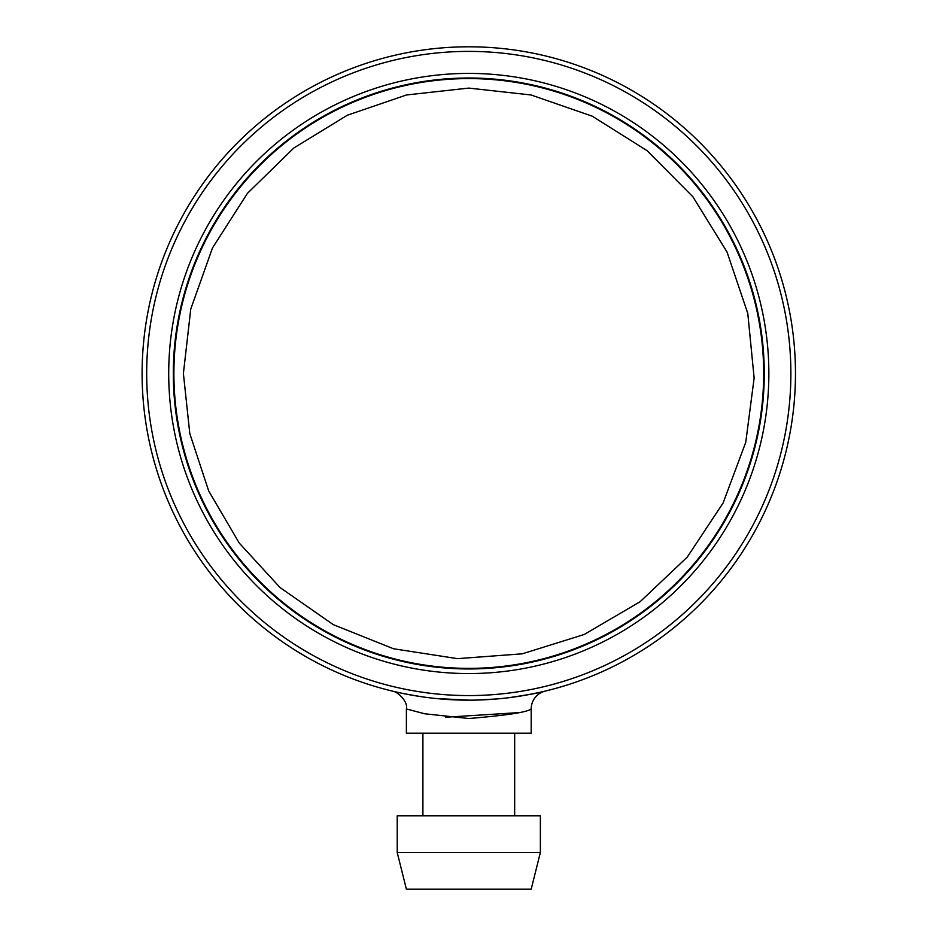 <?xml version="1.0" encoding="UTF-8"?>
<svg xmlns="http://www.w3.org/2000/svg" width="936" height="936" viewBox="0 0 936 936"><rect width="100%" height="100%" fill="white"/><g stroke="black" fill="none" stroke-linecap="round" stroke-linejoin="round"><path stroke-width="1.4" d="M406.388 889.2L531.192 889.2L540.365 852.497L397.215 852.497L406.388 889.2M397.215 852.497L397.215 815.782L540.365 815.782L540.365 852.497M531.192 708.938C527.495 712.167 506.704 715.361 468.784 718.52L424.675 713.77L406.388 708.95L406.388 733.204L531.192 733.204L531.192 708.938A18.357 18.357 0 0 1 545.044 691.142A18.357 18.357 0 0 0 545.044 691.142A18.357 18.357 0 0 0 544.998 691.154L542.974 691.634C537.556 693.202 525.88 695.261 507.932 697.811M468.784 78.004A295.483 295.483 0 0 1 764.267 373.487A295.483 295.483 0 0 1 468.784 668.959A295.483 295.483 0 0 1 173.3 373.487A295.483 295.483 0 0 1 468.784 78.004M468.784 700.163A326.687 326.687 0 0 0 795.471 373.487A326.687 326.687 0 0 0 468.784 46.8A326.687 326.687 0 0 0 142.108 373.487A326.687 326.687 0 0 0 468.784 700.163M496.677 698.97L475.043 700.105M469.65 700.163L436.281 698.548M420.861 696.63L404.071 693.705M392.406 691.107L393.073 691.306C397.496 691.704 408.307 701.544 406.388 708.95M402.328 693.342L403.896 693.658M439.897 698.888L442.049 699.075M512.46 697.226L532.139 693.962M539.616 692.394L545.232 691.096A18.357 18.357 0 0 0 545.068 691.131L543.336 691.552M545.243 691.096A18.357 18.357 0 0 0 545.068 691.131L542.974 691.634M445.77 717.233L517.608 712.694M541.195 692.043L528.606 694.641M402.854 693.447L395.249 691.786M441.184 698.993L459.213 700.023M468.784 695.577A322.089 322.089 0 0 1 189.844 212.437A322.089 322.089 0 0 1 747.724 212.437A322.089 322.089 0 0 1 468.784 695.577M468.784 673.557A300.07 300.07 0 0 0 728.653 223.447A300.07 300.07 0 0 0 208.915 223.447A300.07 300.07 0 0 0 468.784 673.557M173.897 373.487A294.887 294.887 0 0 1 616.227 118.1A294.887 294.887 0 0 1 616.227 628.863A294.887 294.887 0 0 1 173.897 373.487M514.671 815.782L514.671 733.204M422.908 815.782L422.908 733.204M183.397 373.487L190.768 309.044L212.495 247.923L247.467 193.307L293.869 147.982L347.279 115.257L406.528 94.969L468.784 88.089L531.04 94.969L592.324 116.216L647.221 150.754L692.909 196.794L727.015 251.971L747.782 313.42L754.135 377.969L745.758 442.283L723.072 503.041L687.246 557.119L640.142 601.708L584.181 634.503L522.265 653.819L457.575 658.652L393.483 648.753L333.274 624.64L280.051 587.551L239.23 543.032L208.681 490.92L189.797 433.555L183.397 373.487"/></g></svg>
